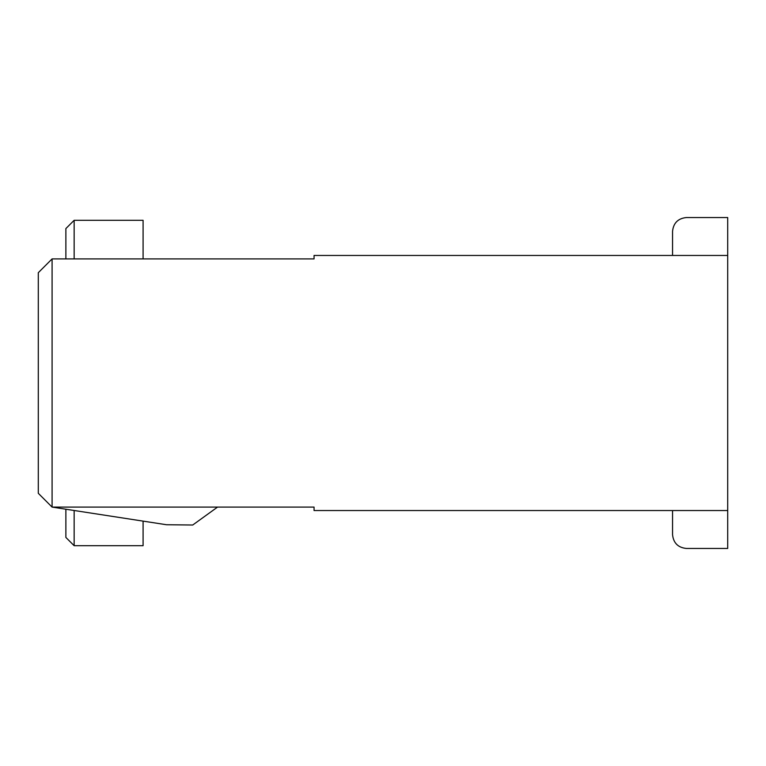 <?xml version="1.0" encoding="UTF-8"?>
<svg xmlns="http://www.w3.org/2000/svg" width="766" height="766" viewBox="0 0 766 766"><rect width="100%" height="100%" fill="white"/><g stroke="black" fill="none" stroke-linecap="round" stroke-linejoin="round"><path stroke-width="1.15" d="M314.06 507.092L52.088 507.092L52.088 258.908L38.3 272.696L38.3 493.304L52.088 507.092L38.3 493.304L38.3 272.696L52.088 258.908L52.088 507.092L314.06 507.092L314.06 510.539L727.7 510.539L314.06 510.539L314.06 507.092M314.06 255.461L727.7 255.461L314.06 255.461L314.06 258.908L314.06 255.461M314.06 258.908L52.088 258.908L314.06 258.908M727.7 510.539L727.7 255.461L727.7 548.456L686.336 548.456L727.7 548.456L727.7 510.539M727.7 217.544L727.7 255.461L727.7 217.544L686.336 217.544L727.7 217.544M672.548 510.539L672.548 534.668C673.429 542.979 678.025 547.575 686.336 548.456C678.025 547.575 673.429 542.979 672.548 534.668L672.548 510.539M672.548 231.332C673.429 223.021 678.025 218.425 686.336 217.544C678.025 218.425 673.429 223.021 672.548 231.332L672.548 255.461L672.548 231.332M74.149 510.491L74.149 545.698L143.089 545.698L143.089 521.129L143.089 545.698L74.149 545.698L74.149 510.491M65.876 537.426L65.876 509.218L65.876 537.426L74.149 545.698L65.876 537.426M143.089 220.302L74.149 220.302L74.149 258.908L74.149 220.302L143.089 220.302L143.089 258.908L143.089 220.302M65.876 258.908L65.876 228.574L65.876 258.908M74.149 220.302L65.876 228.574L74.149 220.302M166.528 524.739L52.088 507.092L166.528 524.739L192.726 525.016L166.528 524.739M217.544 507.092L192.726 525.016L217.544 507.092"/></g></svg>
